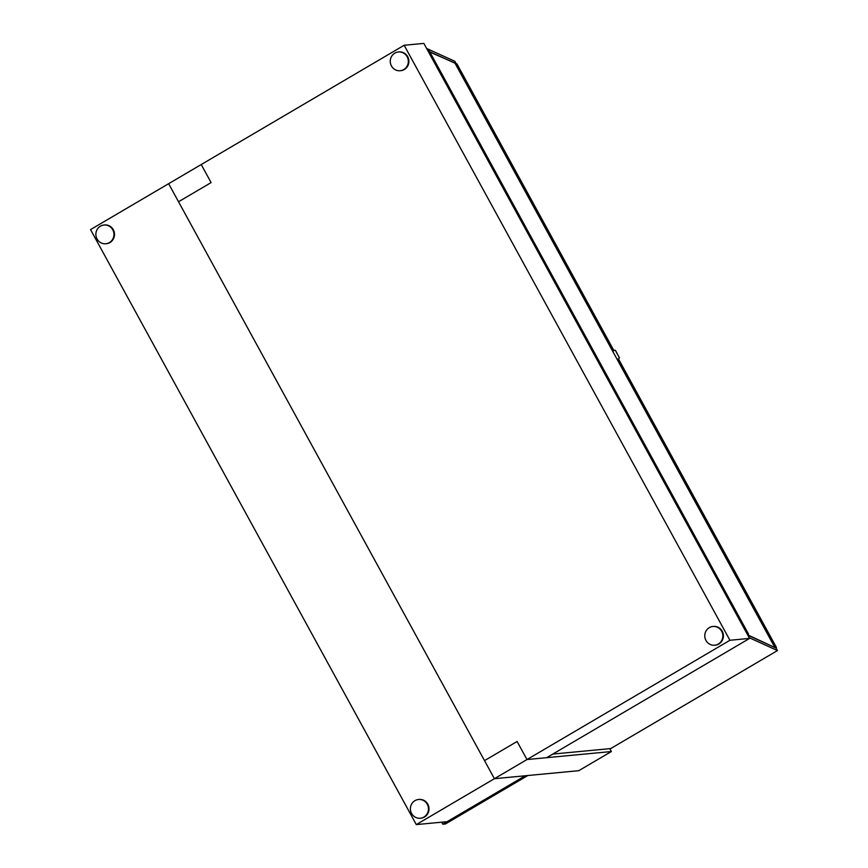 <?xml version="1.0" encoding="UTF-8"?>
<svg xmlns="http://www.w3.org/2000/svg" width="868" height="868" viewBox="0 0 868 868"><rect width="100%" height="100%" fill="white"/><g stroke="black" fill="none" stroke-linecap="round" stroke-linejoin="round"><path stroke-width="1.3" d="M404.152 45.266L423.844 43.4L749.594 638.403L546.666 757.677L526.985 759.543L517.1 741.489L484.518 760.639L168.642 183.691L90.532 229.597L416.293 824.6L494.402 778.694L484.518 760.639L517.1 741.489L526.985 759.543L494.402 778.694L168.642 183.691L404.152 45.266L729.912 640.269L526.985 759.543L611.365 751.536L578.782 770.686L494.402 778.694L525.238 775.764L442.81 824.209L441.704 822.191M211.108 182.595L178.537 201.745L211.108 182.595L201.224 164.54L211.108 182.595M729.912 640.269L749.594 638.403M609.792 748.661L611.365 751.536M442.81 824.209L445.436 823.96L527.863 775.515L525.238 775.764L447.129 821.67L416.293 824.6M400.191 70.731L400.723 70.688A9.418 9.038 -95.4 0 0 408.448 58.514A9.418 9.038 -95.4 0 0 398.944 51.928L398.412 51.982A9.418 9.038 -95.4 0 0 390.687 64.156A9.418 9.038 -95.4 0 0 403.794 69.559A9.418 9.038 -95.4 0 0 398.412 51.982M105.809 243.756L106.33 243.713A9.418 9.038 -95.4 0 0 114.055 231.539A9.418 9.038 -95.4 0 0 104.551 224.953L104.03 225.007A9.418 9.038 -95.4 0 0 96.305 237.181A9.418 9.038 -95.4 0 0 109.411 242.584A9.418 9.038 -95.4 0 0 104.03 225.007M714.711 645.217L715.243 645.174A9.418 9.038 -95.4 0 0 722.968 633A9.418 9.038 -95.4 0 0 713.463 626.414L712.932 626.468A9.418 9.038 -95.4 0 0 705.207 638.642A9.418 9.038 -95.4 0 0 718.313 644.045A9.418 9.038 -95.4 0 0 712.932 626.468M420.329 818.242L420.85 818.198A9.418 9.038 -95.4 0 0 428.575 806.025A9.418 9.038 -95.4 0 0 419.07 799.439L418.55 799.493A9.418 9.038 -95.4 0 0 410.824 811.667A9.418 9.038 -95.4 0 0 423.931 817.07A9.418 9.038 -95.4 0 0 418.55 799.493M747.869 635.246L776.111 648.103L777.468 650.566L749.214 637.709M552.797 754.075L610.703 748.574L777.468 650.566M456.069 63.516L454.854 61.302L426.611 48.456M429.671 51.7L455.516 63.451M747.446 634.465L748.509 634.052L429.042 50.539L428.293 49.433L427.468 49.888L746.957 633.586M429.042 50.539L748.509 634.052L747.749 632.946L746.925 633.401L427.468 49.888M747.934 633.032L428.466 49.519M747.641 634.833L775.211 647.691M429.899 52.102L455.689 63.353L613.177 350.998L614.273 350.357A0.944 0.901 84.6 0 1 615.51 350.715L615.64 350.705A0.944 0.901 -95.4 0 0 614.696 350.238M775.656 647.897L776.426 647.441L774.69 647.137L775.699 647.593M615.64 350.705L619.101 357.28L615.51 350.715M774.69 647.137L455.233 63.624M775.157 646.866L617.669 359.211L618.895 358.549A0.944 0.901 -95.4 0 0 619.231 357.269M619.101 357.28A0.944 0.901 84.6 0 1 618.765 358.56M617.669 359.211L618.895 358.549M776.426 647.441L618.417 358.831M613.904 350.574L456.959 63.928L455.689 63.353M747.749 632.946L428.293 49.433"/></g></svg>
